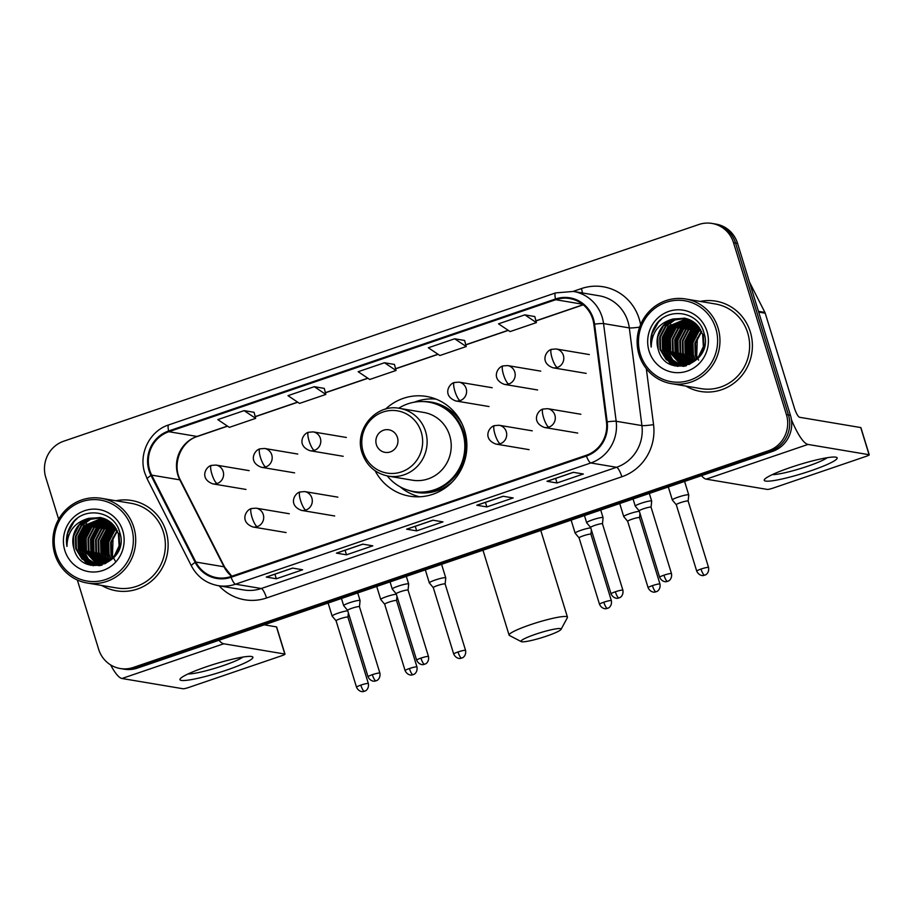 <?xml version="1.0" encoding="UTF-8"?>
<svg xmlns="http://www.w3.org/2000/svg" width="915" height="915" viewBox="0 0 915 915"><rect width="100%" height="100%" fill="white"/><g stroke="black" fill="none" stroke-linecap="round" stroke-linejoin="round"><path stroke-width="1.37" d="M375.139 470.79A50.565 48.724 -80.5 0 0 409.714 496.182A50.565 48.724 -80.5 0 0 464.591 430.45A50.565 48.724 -80.5 0 0 426.482 396.447A50.565 48.724 -80.5 0 0 385.501 409.142M77.34 580.007L98.648 649.273A28.628 27.587 -80.5 0 0 120.22 668.522L124.246 669.197A28.628 27.587 -80.5 0 0 137.341 668.122L772.477 451.427A28.628 27.587 -80.5 0 0 790.446 415.296L737.547 243.356A28.628 27.587 -80.5 0 0 715.976 224.106L713.963 223.763A28.628 27.587 -80.5 0 1 735.534 243.013A28.628 27.587 -80.5 0 0 713.963 223.763L711.95 223.432A28.628 27.587 -80.5 0 0 698.854 224.507L63.718 441.202A28.628 27.587 -80.5 0 0 45.75 477.333L58.652 519.251M122.233 668.865A28.628 27.587 -80.5 0 0 135.328 667.778L770.464 451.084A28.628 27.587 -80.5 0 0 788.433 414.964L735.534 243.013L788.433 414.964A28.628 27.587 -80.5 0 1 770.464 451.084L135.328 667.778A28.628 27.587 -80.5 0 1 122.233 668.865M101.691 585.44A45.796 44.126 -80.5 0 0 116.365 590.804A45.796 44.126 -80.5 0 0 166.061 531.283A45.796 44.126 -80.5 0 0 131.543 500.482A45.796 44.126 -80.5 0 0 115.931 500.757A45.796 44.126 -80.5 0 1 131.543 500.482A45.796 44.126 -80.5 0 1 166.061 531.283A45.796 44.126 -80.5 0 1 116.365 590.804A45.796 44.126 -80.5 0 1 101.691 585.44M685.953 386.107A45.796 44.126 -80.5 0 0 700.627 391.471A45.796 44.126 -80.5 0 0 750.323 331.939A45.796 44.126 -80.5 0 0 715.805 301.149A45.796 44.126 -80.5 0 0 700.181 301.424A45.796 44.126 -80.5 0 1 715.805 301.149L715.805 301.149A45.796 44.126 -80.5 0 1 750.323 331.939A45.796 44.126 -80.5 0 1 700.627 391.471A45.796 44.126 -80.5 0 1 685.953 386.107M149.705 470.241A30.527 29.417 99.5 0 1 168.863 431.708L555.737 299.708A30.527 29.417 99.5 0 1 569.702 298.565A30.527 29.417 99.5 0 1 593.835 324.265L606.462 421.952A30.527 29.417 99.5 0 1 586.172 455.315L230.855 576.542A30.527 29.417 99.5 0 1 216.889 577.697A30.527 29.417 99.5 0 1 195.844 562.05L151.673 475.125A30.527 29.417 99.5 0 1 149.705 470.241M148.996 470.482A31.293 30.161 -80.5 0 0 151.021 475.491L195.192 562.416A31.293 30.161 -80.5 0 0 231.083 577.274L586.401 456.047A31.293 30.161 -80.5 0 0 607.183 421.849L594.567 324.162A31.293 30.161 -80.5 0 0 555.519 298.988L168.646 430.988A31.293 30.161 -80.5 0 0 148.996 470.482M534.817 316.567L524.844 314.851L498.526 323.83L510.078 331.585L536.396 322.606L534.806 316.521M324.276 388.406L314.303 386.679L287.985 395.657L299.525 403.412L325.843 394.434L324.265 388.36M394.457 364.456L384.483 362.74L358.165 371.719L369.717 379.473L396.035 370.484L394.445 364.41M120.22 668.522A28.628 27.587 -80.5 0 0 133.316 667.447L768.451 450.752A28.628 27.587 -80.5 0 0 786.42 414.621L733.521 242.681A28.628 27.587 -80.5 0 0 711.95 223.432M573.293 472.312L583.347 474.004L557.029 482.983L546.976 481.29L573.293 472.312M362.752 544.15L372.805 545.832L346.488 554.81L336.434 553.129L362.752 544.15M292.571 568.089L302.625 569.782L276.307 578.76L266.254 577.068L292.571 568.089M503.113 496.262L513.166 497.943L486.849 506.921L476.795 505.24L503.113 496.262M432.932 520.2L442.986 521.893L416.668 530.872L406.615 529.179L432.932 520.2M244.122 410.629L217.804 419.608L229.345 427.362L255.662 418.372L254.084 412.299L244.122 410.629L255.662 418.372M454.663 338.79L428.346 347.769L439.898 355.523L466.215 346.545L464.626 340.472L454.663 338.79L466.215 346.545M416.668 530.872L415.261 526.297M433.035 520.223L406.923 529.133A7.629 1.807 -108.8 0 1 406.843 529.167A7.629 1.807 -108.8 0 1 406.615 529.179M486.849 506.921L485.442 502.346M503.216 496.273L477.104 505.183A7.629 1.807 -108.8 0 1 477.024 505.217A7.629 1.807 -108.8 0 1 476.795 505.24M276.307 578.76L274.9 574.185M266.482 577.056L292.697 568.112L266.562 577.022A7.629 1.807 -108.8 0 1 266.482 577.056A7.629 1.807 -108.8 0 1 266.254 577.068M346.488 554.81L345.081 550.235M336.663 553.106L362.878 544.162L336.743 553.072A7.629 1.807 -108.8 0 1 336.663 553.106A7.629 1.807 -108.8 0 1 336.434 553.129M557.029 482.983L555.622 478.408M547.204 481.279L573.419 472.334L547.284 481.244A7.629 1.807 -108.8 0 1 547.204 481.279A7.629 1.807 -108.8 0 1 546.976 481.29M384.483 362.74L396.035 370.484M314.303 386.679L325.843 394.434M524.844 314.851L536.396 322.606M226.497 670.146A38.167 4.712 -17.1 0 1 180.518 678.45A38.167 4.712 -17.1 0 1 206.378 666.772A38.167 4.712 -17.1 0 1 251.762 656.535A38.167 4.712 -17.1 0 1 226.497 670.146M188.067 673.943A30.527 3.763 162.9 0 0 223.203 665.628A30.527 3.763 162.9 0 0 242.99 657.05M110.612 664.896A38.167 9.047 71.2 0 0 121.958 678.495L183.057 688.755A4.769 0.583 162.9 0 0 188.707 687.474L281.694 655.746A4.769 0.583 162.9 0 0 285 654.134A4.769 0.583 162.9 0 0 284.817 654.042L276.467 626.889L264.218 624.831M218.948 640.283A38.167 9.047 71.2 0 0 223.718 643.771L284.817 654.042M276.467 626.889A4.769 0.583 -17.1 0 1 276.639 626.981L285 654.134M131.508 527.703A41.026 39.539 -80.5 0 0 81.812 501.66A41.026 39.539 -80.5 0 0 56.055 553.449A41.026 39.539 -80.5 0 0 105.751 579.492A41.026 39.539 -80.5 0 0 131.508 527.703M133.762 527.189A42.936 41.369 -80.5 0 0 101.405 498.32A42.936 41.369 -80.5 0 0 54.809 554.124A42.936 41.369 -80.5 0 0 87.165 583.004A42.936 41.369 -80.5 0 0 133.762 527.189M87.165 583.004L116.846 587.99A42.936 41.369 -80.5 0 0 163.43 532.175A42.936 41.369 -80.5 0 0 131.074 503.307L101.405 498.32M87.634 525.485A42.936 41.369 -80.5 0 0 84.455 533.239M82.544 546.324A42.936 41.369 -80.5 0 0 83.276 554.216M83.574 555.679A42.936 41.369 -80.5 0 0 84.386 558.791M115.359 561.158L113.574 558.047M113.334 557.521L112.476 555.325L113.071 537.277M112.453 558.447L110.967 554.627L110.635 542.355L117.154 530.483M112.842 558.059L111.596 554.742L111.264 542.458L117.383 530.997M110.921 559.831L108.45 554.204L108.119 541.932L113.803 530.94L116.159 528.641M111.298 559.511L109.079 554.318L108.748 542.035L114.432 531.055L116.411 529.076M109.445 560.964L105.934 553.781L105.602 541.508L111.287 530.517L115.141 527.063M109.811 560.701L106.563 553.895L106.231 541.611L111.916 530.631L115.393 527.44M107.993 561.901L103.418 553.358L103.086 541.085L108.782 530.094L114.078 525.668M108.347 561.684L104.047 553.472L103.715 541.188L109.411 530.208L114.352 525.999M106.563 562.679L100.902 552.935L100.57 540.662L106.266 529.671L112.991 524.432M106.918 562.496L101.531 553.049L101.199 540.765L106.895 529.785L113.266 524.73M105.168 563.308L98.397 552.523L98.054 540.239L103.75 529.259L111.882 523.334M105.511 563.16L99.026 552.626L98.683 540.342L104.379 529.362L112.168 523.597M103.784 563.834L95.881 552.1L95.549 539.816L101.233 528.836L110.761 522.351M104.127 563.709L96.51 552.202L96.178 539.919L101.862 528.939L111.047 522.579M102.423 564.246L93.364 551.676L93.033 539.393L98.717 528.413L109.617 521.47M102.766 564.155L93.993 551.779L93.662 539.495L99.346 528.515L109.903 521.676M102.08 565.104L101.371 564.727M101.085 564.555L90.848 551.253L90.516 538.969L96.201 527.989L108.45 520.681M101.416 564.486L91.477 551.356L91.145 539.072L96.83 528.092L108.748 520.864M100.947 565.344L100.044 564.932M99.746 564.784L88.332 550.83L88 538.546L93.696 527.566L107.272 519.983M101.268 565.31L100.376 564.887M100.078 564.738L88.961 550.933L88.629 538.649L94.325 527.669L107.57 520.155M99.644 565.401L98.74 565.047M98.431 564.921L85.816 550.407L85.484 538.123L91.18 527.143L106.083 519.377M99.975 565.39L99.06 565.024M98.763 564.898L86.445 550.51L86.113 538.226L91.809 527.246L106.392 519.514M99.415 565.653L98.671 565.47M98.362 565.379L97.436 565.081M97.127 564.978L88.446 559.168L83.299 549.984L82.968 537.7L88.663 526.72L104.882 518.839M98.683 565.39L97.756 565.081M97.459 564.967L83.928 550.087L83.597 537.803L89.293 526.823L105.191 518.965M99.323 565.664L97.39 565.344M97.082 565.276L96.155 565.047M95.846 564.955L86.399 559.237L80.794 549.56L80.463 537.277L86.147 526.297L103.669 518.37M99.255 565.676L98.328 565.527M98.648 565.573L97.711 565.379M97.402 565.31L96.475 565.058M96.166 564.967L86.914 559.225L81.424 549.663L81.092 537.391L86.776 526.399L103.978 518.485M101.222 565.321L94.874 564.921L84.878 559.294L78.907 549.24L78.576 536.968L84.26 525.976L102.755 518.073M94.565 564.852L84.374 559.305L78.278 549.137L77.947 536.853L83.631 525.873L102.446 517.993M100.341 565.504L96.441 565.207M96.132 565.15L95.194 564.955M88.847 518.29A23.847 22.989 -80.5 0 0 73.875 548.394C81.298 580.419 130.433 562.748 119.705 532.358C114.512 510.215 82.727 505.823 71.05 525.05C67.001 531.672 65.64 538.798 66.932 546.427C67.344 531.615 74.653 522.236 88.847 518.29L100.959 517.615L111.744 523.197L118.367 533.537L119.122 545.889L113.849 556.938L104.516 563.571L93.296 564.681L81.973 558.985L75.762 548.714L75.43 536.43L81.115 525.45L90.208 519.125L101.199 517.673M118.996 533.639L119.751 545.992L114.478 557.052L105.145 563.674L93.925 564.784M93.616 564.727L82.602 559.099L76.391 548.817L76.059 536.545L81.744 525.553L90.677 519.297L101.519 517.741M73.875 548.394L73.543 536.121L79.228 525.13L88.801 518.633L100.273 517.478M64.828 550.453A31.487 30.344 -80.5 0 0 102.972 570.434A31.487 30.344 -80.5 0 0 122.736 530.7A31.487 30.344 -80.5 0 0 84.592 510.707A31.487 30.344 -80.5 0 0 64.828 550.453M84.615 559.534A42.936 41.369 -80.5 0 0 85.187 561.204M87.863 564.372L85.335 561.616A42.936 41.369 -80.5 0 0 86.147 563.629M66.932 546.427L67.721 533.056L74.138 521.459L77.1 518.576M84.798 560.929L82.419 557.144M81.263 554.673L80.28 551.894L79.822 537.025L86.616 523.689M90.94 565.321L89.132 563.537M88.904 563.297L87.84 562.039M87.314 561.353L84.923 557.567M83.78 555.096L82.796 552.317L82.327 537.448L89.132 524.112M93.456 565.745L92.106 564.441M91.42 563.72L90.356 562.462M89.83 561.776L87.44 557.99M86.296 555.519L85.312 552.74L84.843 537.871L91.649 524.535M93.833 556.789L92.861 554.01L92.392 539.141L99.186 525.793M103.887 558.482L102.915 555.691L102.446 540.822L109.24 527.486M106.403 558.905L105.431 556.114L104.962 541.245L111.756 527.909M108.919 559.328L107.947 556.537L107.478 541.669L114.272 528.332M87.417 564.2L84.763 561.25M84.18 560.46L81.549 555.988M80.303 552.877L79.296 537.974L85.084 525.107M90.585 565.23L88.709 563.365M88.458 563.091L87.28 561.673M86.696 560.884L84.066 556.412M82.808 553.301L81.812 538.386L87.6 525.53M93.17 565.71L91.763 564.361M90.974 563.514L89.796 562.096M89.213 561.307L86.582 556.835M85.324 553.724L84.329 538.809L90.105 525.953M92.873 554.993L91.866 540.079L97.653 527.223M102.926 556.686L101.931 541.772L107.707 528.916M105.442 557.109L104.447 542.195L110.223 529.339M107.959 557.532L106.952 542.618L112.739 529.762M546.587 636.108A20.988 2.585 162.9 0 0 561.055 629.36A20.988 2.585 162.9 0 0 535.527 634.255A20.988 2.585 162.9 0 0 521.241 641.609A20.988 2.585 162.9 0 0 546.587 636.108M521.241 641.609L509.461 635.49A30.527 3.763 -17.1 0 1 509.095 635.113A30.527 3.763 -17.1 0 1 530.231 624.785A30.527 3.763 -17.1 0 1 567.449 617.156A30.527 3.763 -17.1 0 1 567.369 617.671L561.055 629.36M397.442 437.484A11.449 11.037 -80.5 0 0 383.579 430.21A11.449 11.037 -80.5 0 0 376.385 444.667A11.449 11.037 -80.5 0 0 390.259 451.93A11.449 11.037 -80.5 0 0 397.442 437.484M388.303 476.132L412.402 480.192A34.347 33.1 -80.5 0 0 449.677 435.54A34.347 33.1 -80.5 0 0 423.794 412.448L399.683 408.387C376.099 403.332 353.831 429.718 362.066 452.856C366.526 465.666 375.264 473.421 388.303 476.132A34.347 33.1 -80.5 0 0 425.578 431.491A34.347 33.1 -80.5 0 0 399.683 408.387M387.308 475.96A45.315 43.668 -80.5 0 0 413.603 491.515A45.315 43.668 -80.5 0 0 462.784 432.601A45.315 43.668 -80.5 0 0 428.62 402.131A45.315 43.668 -80.5 0 0 398.688 408.239M413.603 491.515L414.609 491.687A45.315 43.668 -80.5 0 0 463.791 432.772A45.315 43.668 -80.5 0 0 429.627 402.303L428.62 402.131M419.665 496.788A49.616 47.809 99.5 0 1 400.141 486.803M414.358 402.177A49.616 47.809 99.5 0 1 436.078 399.134M347.746 610.82A8.59 1.064 162.9 0 0 338.081 613.164A8.59 1.064 162.9 0 0 332.134 616.07A8.59 1.064 162.9 0 0 332.156 616.115L336.091 620.816A6.199 0.766 162.9 0 1 336.079 620.793A6.199 0.766 162.9 0 1 340.38 618.7A6.199 0.766 162.9 0 1 347.711 617.03A6.199 0.766 162.9 0 1 347.94 617.145A6.199 0.766 162.9 0 0 347.94 617.145L348.375 612.844M396.355 594.235A8.59 1.064 162.9 0 0 386.679 596.58A8.59 1.064 162.9 0 0 380.731 599.485A8.59 1.064 162.9 0 0 380.754 599.531L384.689 604.232A6.199 0.766 162.9 0 1 384.677 604.209A6.199 0.766 162.9 0 1 388.978 602.116A6.199 0.766 162.9 0 1 396.309 600.446A6.199 0.766 162.9 0 1 396.538 600.56A6.199 0.766 162.9 0 0 396.538 600.56L396.973 596.26M445.433 577.685A8.59 1.064 162.9 0 0 435.277 579.996A8.59 1.064 162.9 0 0 429.329 582.901A8.59 1.064 162.9 0 0 429.364 582.947L433.287 587.647A6.199 0.766 162.9 0 0 433.298 587.67A6.199 0.766 162.9 0 1 437.576 585.531A6.199 0.766 162.9 0 1 444.907 583.862A6.199 0.766 162.9 0 1 445.136 583.987A6.199 0.766 162.9 0 0 445.136 583.987L445.754 577.914A8.59 1.064 162.9 0 0 445.742 577.857A8.59 1.064 162.9 0 0 445.433 577.685M590.747 527.909A8.59 1.064 162.9 0 0 581.082 530.254A8.59 1.064 162.9 0 0 575.135 533.159A8.59 1.064 162.9 0 0 575.158 533.205L579.092 537.906A6.199 0.766 162.9 0 0 579.104 537.917A6.199 0.766 162.9 0 1 583.381 535.79A6.199 0.766 162.9 0 1 590.713 534.12A6.199 0.766 162.9 0 1 590.941 534.234L591.376 529.934M590.941 534.28A6.199 0.766 162.9 0 0 590.941 534.234L611.369 600.663A6.199 0.766 162.9 0 0 603.808 602.207A6.199 0.766 162.9 0 0 599.519 604.312C602.104 609.733 607.034 608.715 606.188 608.647L607.446 608.361A6.199 1.475 71.2 0 1 607.251 608.372A6.199 1.475 -108.8 0 1 603.808 602.207M639.356 511.336A8.59 1.064 162.9 0 0 629.68 513.67A8.59 1.064 162.9 0 0 623.733 516.575A8.59 1.064 162.9 0 0 623.755 516.62L627.69 521.321A6.199 0.766 162.9 0 0 627.701 521.344A6.199 0.766 162.9 0 1 631.979 519.205A6.199 0.766 162.9 0 1 639.311 517.535A6.199 0.766 162.9 0 1 639.539 517.661L639.974 513.361M639.539 517.696A6.199 0.766 162.9 0 0 639.539 517.661L659.978 584.079A6.199 0.766 162.9 0 0 652.406 585.634A6.199 0.766 162.9 0 0 648.117 587.727C650.702 593.149 655.643 592.131 654.785 592.062L656.044 591.776A6.199 1.475 71.2 0 1 655.849 591.788A6.199 1.475 -108.8 0 1 652.406 585.634M688.435 494.775A8.59 1.064 162.9 0 0 678.278 497.085A8.59 1.064 162.9 0 0 672.331 499.99A8.59 1.064 162.9 0 0 672.365 500.048L676.288 504.748A6.199 0.766 162.9 0 0 676.299 504.76A6.199 0.766 162.9 0 1 680.577 502.621A6.199 0.766 162.9 0 1 687.908 500.951A6.199 0.766 162.9 0 1 688.137 501.077L688.755 495.004A8.59 1.064 162.9 0 0 688.743 494.946A8.59 1.064 162.9 0 0 688.435 494.775M688.137 501.111A6.199 0.766 162.9 0 0 688.137 501.077L708.576 567.506A6.199 0.766 162.9 0 0 701.016 569.05A6.199 0.766 162.9 0 0 696.715 571.143C699.312 576.576 704.241 575.558 703.383 575.478L704.653 575.192A6.199 1.475 71.2 0 1 704.458 575.203A6.199 1.475 -108.8 0 1 701.016 569.05M359.469 606.748A6.199 0.766 162.9 0 0 359.458 606.714L360.075 600.629A8.59 1.064 162.9 0 0 360.075 600.583A8.59 1.064 162.9 0 0 359.755 600.412A8.59 1.064 162.9 0 0 350.571 602.402A8.59 1.064 162.9 0 0 343.663 605.627A8.59 1.064 162.9 0 0 343.685 605.673L347.609 610.374A6.199 0.766 162.9 0 0 347.631 610.396M372.336 674.687A6.199 0.766 162.9 0 1 379.897 673.131L359.458 606.714A6.199 0.766 162.9 0 0 359.24 606.588A6.199 0.766 162.9 0 0 351.898 608.258A6.199 0.766 162.9 0 0 347.609 610.351L368.047 676.78C370.632 682.201 375.562 681.183 374.704 681.115L375.974 680.829A6.199 1.475 71.2 0 1 375.779 680.84A6.199 1.475 -108.8 0 1 372.336 674.687A6.199 0.766 162.9 0 0 368.047 676.78M420.934 658.102A6.199 0.766 162.9 0 0 416.645 660.195C419.23 665.628 424.16 664.61 423.313 664.53L424.571 664.244A6.199 1.475 71.2 0 1 424.377 664.256A6.199 1.475 -108.8 0 1 420.934 658.102A6.199 0.766 162.9 0 1 428.495 656.547L408.067 590.129A6.199 0.766 162.9 0 1 408.067 590.164L408.673 584.056A8.59 1.064 162.9 0 0 408.673 583.999A8.59 1.064 162.9 0 0 408.365 583.827A8.59 1.064 162.9 0 0 399.169 585.817A8.59 1.064 162.9 0 0 392.26 589.043A8.59 1.064 162.9 0 0 392.283 589.1L396.218 593.789A6.199 0.766 162.9 0 0 396.229 593.812M408.067 590.129A6.199 0.766 162.9 0 0 407.838 590.003A6.199 0.766 162.9 0 0 400.507 591.673A6.199 0.766 162.9 0 0 396.206 593.778L416.645 660.195M615.337 591.776A6.199 0.766 162.9 0 0 611.048 593.869C613.633 599.302 618.563 598.284 617.705 598.204L618.975 597.918A6.199 1.475 71.2 0 1 618.78 597.93A6.199 1.475 -108.8 0 1 615.337 591.776A6.199 0.766 162.9 0 1 622.898 590.221L602.459 523.803A6.199 0.766 162.9 0 1 602.47 523.837L603.077 517.73A8.59 1.064 162.9 0 0 603.077 517.673A8.59 1.064 162.9 0 0 602.756 517.501A8.59 1.064 162.9 0 0 593.572 519.491A8.59 1.064 162.9 0 0 586.664 522.717A8.59 1.064 162.9 0 0 586.687 522.774L590.61 527.463A6.199 0.766 162.9 0 0 590.633 527.486M602.459 523.803A6.199 0.766 162.9 0 0 602.242 523.677A6.199 0.766 162.9 0 0 594.899 525.347A6.199 0.766 162.9 0 0 590.61 527.452L611.048 593.869M651.366 500.917A8.59 1.064 162.9 0 0 642.17 502.918A8.59 1.064 162.9 0 0 635.262 506.144A8.59 1.064 162.9 0 0 635.285 506.189L639.219 510.89A6.199 0.766 162.9 0 1 639.208 510.867A6.199 0.766 162.9 0 1 643.508 508.774A6.199 0.766 162.9 0 1 650.839 507.093A6.199 0.766 162.9 0 1 651.068 507.219A6.199 0.766 162.9 0 1 651.068 507.265L651.674 501.146A8.59 1.064 162.9 0 0 651.674 501.088A8.59 1.064 162.9 0 0 651.366 500.917M810.747 470.813A38.167 4.712 -17.1 0 1 764.78 479.117A38.167 4.712 -17.1 0 1 790.64 467.428A38.167 4.712 -17.1 0 1 836.013 457.191A38.167 4.712 -17.1 0 1 810.747 470.813M772.317 474.611A30.527 3.763 162.9 0 0 807.453 466.295A30.527 3.763 162.9 0 0 827.251 457.706M701.439 475.663A38.167 9.047 71.2 0 0 706.208 479.151L767.319 489.422A4.769 0.583 162.9 0 0 772.958 488.141L865.945 456.413A4.769 0.583 162.9 0 0 869.25 454.801A4.769 0.583 162.9 0 0 869.078 454.709L860.729 427.557L799.619 417.286A9.539 2.265 -108.8 0 1 794.323 407.816L765.215 313.193L758.695 312.095M791.406 419.562A38.167 9.047 71.2 0 0 807.979 444.438L869.078 454.709M860.729 427.557A4.769 0.583 -17.1 0 1 860.901 427.648L869.25 454.801M749.431 282.003A4.769 4.598 99.5 0 1 749.557 282.232L764.906 312.427A4.769 4.598 99.5 0 1 765.215 313.193M715.759 328.371A41.026 39.539 -80.5 0 0 666.063 302.327A41.026 39.539 -80.5 0 0 640.317 354.105A41.026 39.539 -80.5 0 0 690.013 380.148A41.026 39.539 -80.5 0 0 715.759 328.371M718.023 327.856A42.936 41.369 -80.5 0 0 685.655 298.976A42.936 41.369 -80.5 0 0 639.07 354.791A42.936 41.369 -80.5 0 0 671.427 383.66A42.936 41.369 -80.5 0 0 718.023 327.856M671.427 383.66L701.096 388.646A42.936 41.369 -80.5 0 0 747.692 332.843A42.936 41.369 -80.5 0 0 715.324 303.963L685.655 298.976M671.896 326.152A42.936 41.369 -80.5 0 0 668.716 333.895M666.795 346.979A42.936 41.369 -80.5 0 0 667.538 354.883M667.836 356.347A42.936 41.369 -80.5 0 0 668.636 359.446M698.58 360.144L696.727 355.981L697.333 337.932M696.704 359.115L695.217 355.294L694.885 343.011L701.405 331.15M697.093 358.726L695.846 355.397L695.514 343.125L701.645 331.665M695.183 360.499L692.701 354.871L692.369 342.587L698.065 331.607L700.421 329.309M695.56 360.178L693.33 354.974L692.998 342.702L698.694 331.71L700.673 329.743M693.696 361.631L690.196 354.448L689.864 342.164L695.549 331.184L699.392 327.719M694.062 361.368L690.825 354.551L690.482 342.279L696.178 331.287L699.655 328.096M692.243 362.557L687.68 354.025L687.348 341.741L693.032 330.761L698.339 326.323M692.609 362.34L688.309 354.128L687.977 341.855L693.662 330.864L698.602 326.655M690.825 363.335L685.163 353.602L684.832 341.329L690.516 330.338L697.253 325.088M691.18 363.152L685.793 353.705L685.461 341.432L691.145 330.441L697.527 325.385M689.418 363.976L682.647 353.179L682.315 340.906L688 329.915L696.143 323.99M689.773 363.827L683.276 353.281L682.945 341.009L688.629 330.018L696.418 324.253M688.046 364.49L680.131 352.755L679.799 340.483L685.495 329.491L695.011 323.006M688.389 364.376L680.76 352.858L680.428 340.586L686.124 329.594L695.297 323.247M686.685 364.902L677.615 352.332L677.283 340.06L682.979 329.068L693.867 322.126M687.016 364.81L678.244 352.447L677.912 340.163L683.608 329.183L694.153 322.343M686.33 365.771L685.632 365.394M685.335 365.222L675.098 351.909L674.767 339.637L680.463 328.645L692.712 321.348M685.667 365.154L675.727 352.023L675.396 339.74L681.092 328.76L692.998 321.531M685.209 366L684.306 365.588M684.008 365.44L672.594 351.486L672.262 339.213L677.946 328.222L691.534 320.65M685.518 365.977L684.637 365.554M684.34 365.394L673.223 351.6L672.891 339.316L678.575 328.336L691.832 320.81M683.905 366.057L682.99 365.714M682.693 365.577L670.077 351.063L669.746 338.79L675.43 327.799L690.345 320.033M684.226 366.057L683.322 365.691M683.013 365.554L670.706 351.177L670.375 338.893L676.059 327.913L690.642 320.181M683.665 366.32L682.922 366.126M682.613 366.034L681.698 365.748M681.389 365.634L672.697 359.824L667.561 350.651L667.229 338.367L672.914 327.387L689.144 319.495M682.933 366.057L682.018 365.748M681.709 365.634L668.19 350.754L667.858 338.47L673.543 327.49L689.441 319.621M683.574 366.332L680.726 365.726M681.343 365.943L680.405 365.703M680.097 365.623L670.649 359.904L665.045 350.228L664.713 337.944L670.398 326.964L687.931 319.038M683.505 366.343L682.59 366.194M682.899 366.24L681.961 366.046M680.417 365.634L671.164 359.881L665.674 350.331L665.342 338.047L671.027 327.067L688.229 319.152M685.472 365.989L679.136 365.588M678.827 365.52L668.625 359.961L662.529 349.804L662.197 337.521L667.893 326.541L686.696 318.649M684.592 366.172L680.074 365.771M680.394 365.817L679.456 365.623M679.136 365.554L669.128 359.95L663.158 349.907L662.826 337.624L668.522 326.644L687.005 318.74M673.108 318.958A23.847 22.989 -80.5 0 0 658.137 349.061C665.56 381.075 714.684 363.404 703.967 333.014C698.774 310.883 666.989 306.491 655.3 325.717C651.263 332.339 649.89 339.465 651.194 347.094C651.606 332.282 658.903 322.904 673.108 318.958L685.209 318.283L695.995 323.853L702.629 334.204L703.372 346.556L698.099 357.605L688.778 364.227L677.558 365.348L666.223 359.652L660.012 349.381L659.681 337.097L665.377 326.117L674.469 319.793L685.461 318.329M703.246 334.307L704.001 346.659L698.728 357.708L689.407 364.342L677.558 365.348M677.878 365.394L666.852 359.755L660.641 349.484L660.31 337.2L666.006 326.22L674.938 319.964L685.77 318.409M658.137 349.061L657.793 336.777L663.489 325.797L673.051 319.301L684.523 318.146M649.09 351.12A31.487 30.344 -80.5 0 0 687.222 371.101A31.487 30.344 -80.5 0 0 706.986 331.356A31.487 30.344 -80.5 0 0 668.854 311.375A31.487 30.344 -80.5 0 0 649.09 351.12M668.865 360.19A42.936 41.369 -80.5 0 0 669.437 361.871M672.113 365.039L669.586 362.283A42.936 41.369 -80.5 0 0 670.409 364.296M651.194 347.094L651.983 333.712L658.4 322.126L661.362 319.244M669.059 361.597L666.669 357.811M665.514 355.34L664.542 352.561L664.073 337.692L670.867 324.345M675.19 365.977L673.383 364.204M673.165 363.953L672.102 362.706M671.576 362.02L669.185 358.234M668.03 355.763L667.058 352.973L666.589 338.104L673.383 324.768M677.718 366.412L676.357 365.108M675.682 364.376L674.618 363.129M674.092 362.443L671.702 358.657M670.546 356.187L669.574 353.396L669.105 338.527L675.899 325.191M678.095 357.456L677.111 354.665L676.643 339.797L683.448 326.461M688.149 359.137L687.176 356.358L686.707 341.489L693.501 328.153M690.665 359.561L689.681 356.781L689.224 341.913L696.018 328.576M693.181 359.984L692.198 357.205L691.729 342.336L698.534 329M671.667 364.868L669.025 361.905M668.442 361.128L665.8 356.656M664.553 353.545L663.558 338.63L669.334 325.774M674.847 365.897L672.971 364.033M672.719 363.758L671.541 362.329M670.947 361.551L668.316 357.079M667.069 353.968L666.063 339.053L671.85 326.197M677.42 366.377L676.013 365.028M675.236 364.181L674.046 362.752M673.463 361.974L670.832 357.502M669.586 354.391L668.579 339.476L674.366 326.621M677.123 355.661L676.128 340.746L681.904 327.89M687.188 357.342L686.181 342.439L691.969 329.572M689.704 357.765L688.698 342.862L694.485 329.995M692.209 358.188L691.214 343.285L696.99 330.418M137.341 668.122L133.316 667.447M737.547 243.356L733.521 242.681M790.446 415.296L786.42 414.621M772.477 451.427L768.451 450.752M168.863 431.708L197.022 436.444A30.527 29.417 -80.5 0 0 177.865 474.976A30.527 29.417 -80.5 0 0 179.832 479.86L224.015 566.785A30.527 29.417 -80.5 0 0 231.609 576.29M573.133 291.405L581.402 288.58A9.539 2.265 -108.8 0 1 582.443 292.96M581.402 288.58A47.706 45.967 99.5 0 1 639.185 318.866A47.706 45.967 99.5 0 1 640.58 324.642M594.567 324.162A9.539 0.766 -7.4 0 1 603.545 323.578L629.303 327.902A38.167 36.772 -80.5 0 0 627.896 321.428A38.167 36.772 -80.5 0 0 599.131 295.774L573.385 291.439A38.167 36.772 99.5 0 1 603.545 323.578L616.172 421.266A38.167 36.772 99.5 0 1 590.815 462.967L235.498 584.193A9.539 2.265 -108.8 0 1 231.083 577.274M555.519 298.988A9.539 2.265 -108.8 0 1 555.622 292.903L168.749 424.892C149.786 430.828 138.348 453.737 144.753 472.861L147.212 478.945A9.539 1.556 -26.9 0 1 151.021 475.491M586.401 456.047A9.539 2.265 71.2 0 0 590.815 462.967L616.561 467.291A38.167 36.772 -80.5 0 0 641.918 425.589L629.303 327.902A9.539 0.766 172.6 0 0 639.619 327.135M607.183 421.849A9.539 0.766 -7.4 0 1 616.172 421.266L641.918 425.589A9.539 0.766 172.6 0 0 653.55 424.64A47.706 45.967 99.5 0 1 621.857 476.761L266.539 597.987A47.706 45.967 99.5 0 1 219.097 585.806M147.212 478.945L191.384 565.87A9.539 1.556 -26.9 0 1 195.192 562.416M266.539 597.987A9.539 2.265 -108.8 0 0 261.244 588.517L235.498 584.193A38.167 36.772 99.5 0 1 218.033 585.634L243.79 589.958A38.167 36.772 -80.5 0 0 261.244 588.517L616.561 467.291A9.539 2.265 -108.8 0 1 621.857 476.761M168.749 424.892A9.539 2.265 71.2 0 0 168.646 430.988M646.322 368.688L653.55 424.64M555.737 299.708L582.535 304.215M583.141 304.706L535.927 320.81M508.157 330.292L465.746 344.761M437.976 354.231L395.566 368.699M367.796 378.181L325.385 392.649M297.615 402.12L255.205 416.588M227.423 426.07L197.022 436.444A17.179 4.072 -108.8 0 0 197.56 436.409C180.998 441.179 171.585 464.34 180.461 480.215A17.179 2.791 153.1 0 0 179.832 479.86L151.673 475.125M195.844 562.05L224.015 566.785A17.179 2.791 153.1 0 1 224.644 567.14L231.792 576.233M223.718 643.771L121.958 678.495M421.232 432.063A31.556 30.401 -80.5 0 0 383.008 412.036A31.556 30.401 -80.5 0 0 363.198 451.861A31.556 30.401 -80.5 0 0 401.422 471.888A31.556 30.401 -80.5 0 0 421.232 432.063M408.788 490.417A45.75 44.08 -80.5 0 0 452.136 482.068M461.949 423.656A45.75 44.08 -80.5 0 0 423.714 401.594M245.986 489.445L212.795 483.863C199.276 478.808 205.635 466.707 211.296 465.426A9.539 2.265 71.2 0 0 211.868 474.039A9.539 2.265 -108.8 0 0 217.164 483.509A9.539 9.196 -80.5 0 0 215.963 465.049L249.155 470.63M212.795 483.863A9.539 9.196 -80.5 0 0 217.164 483.509M360.807 685.118A6.199 0.766 162.9 0 0 356.518 687.222C359.103 692.644 364.033 691.626 363.186 691.557L364.445 691.26A6.199 1.475 71.2 0 1 364.25 691.271A6.199 1.475 -108.8 0 1 360.807 685.118A6.199 0.766 162.9 0 1 368.368 683.574L347.94 617.145M294.596 472.861L261.404 467.291C247.874 462.224 254.233 450.134 259.906 448.853A9.539 2.265 71.2 0 0 260.466 457.454A9.539 2.265 -108.8 0 0 265.762 466.925A9.539 9.196 -80.5 0 0 264.561 448.464L297.752 454.046M261.404 467.291A9.539 9.196 -80.5 0 0 265.762 466.925M409.405 668.533A6.199 0.766 162.9 0 0 405.116 670.638C407.701 676.059 412.642 675.041 411.784 674.973L413.042 674.687A6.199 1.475 71.2 0 1 412.848 674.698A6.199 1.475 -108.8 0 1 409.405 668.533A6.199 0.766 162.9 0 1 416.977 666.989L396.538 600.56M343.194 456.288L310.002 450.706C296.471 445.651 302.831 433.55 308.504 432.269A9.539 2.265 71.2 0 0 309.064 440.87A9.539 2.265 -108.8 0 0 314.371 450.352A9.539 9.196 -80.5 0 0 313.159 431.891L346.35 437.462M310.002 450.706A9.539 9.196 -80.5 0 0 314.371 450.352M458.015 651.96A6.199 0.766 162.9 0 0 453.714 654.053C456.299 659.475 461.24 658.457 460.382 658.388L461.652 658.102A6.199 1.475 71.2 0 1 461.457 658.114A6.199 1.475 -108.8 0 1 458.015 651.96A6.199 0.766 162.9 0 1 465.575 650.405L445.136 583.987M488.987 406.535L455.796 400.964C442.277 395.898 448.636 383.808 454.298 382.527A9.539 2.265 71.2 0 0 454.869 391.128A9.539 2.265 -108.8 0 0 460.165 400.598A9.539 9.196 -80.5 0 0 458.964 382.138L492.156 387.72M455.796 400.964A9.539 9.196 -80.5 0 0 460.165 400.598M537.597 389.962L504.405 384.38C490.875 379.325 497.234 367.224 502.907 365.943A9.539 2.265 71.2 0 0 503.467 374.544A9.539 2.265 -108.8 0 0 508.763 384.026A9.539 9.196 -80.5 0 0 507.562 365.565L540.754 371.135M504.405 384.38A9.539 9.196 -80.5 0 0 508.763 384.026M586.195 373.377L553.003 367.796C539.473 362.74 545.832 350.639 551.505 349.358A9.539 2.265 71.2 0 0 552.065 357.971A9.539 2.265 -108.8 0 0 557.372 367.441A9.539 9.196 -80.5 0 0 556.16 348.981L589.351 354.562M553.003 367.796A9.539 9.196 -80.5 0 0 557.372 367.441M286.109 532.553L252.917 526.983C239.387 521.916 245.746 509.827 251.419 508.546A9.539 2.265 71.2 0 0 251.98 517.147A9.539 2.265 -108.8 0 0 257.275 526.617A9.539 9.196 -80.5 0 0 256.074 508.157L289.266 513.738M252.917 526.983A9.539 9.196 -80.5 0 0 257.275 526.617M334.707 515.98L301.515 510.398C287.985 505.343 294.344 493.242 300.017 491.961A9.539 2.265 71.2 0 0 300.578 500.562A9.539 2.265 -108.8 0 0 305.873 510.044A9.539 9.196 -80.5 0 0 304.672 491.584L337.864 497.154M301.515 510.398A9.539 9.196 -80.5 0 0 305.873 510.044M529.11 449.654L495.919 444.072C482.388 439.017 488.747 426.916 494.42 425.635A9.539 2.265 71.2 0 0 494.981 434.236A9.539 2.265 -108.8 0 0 500.276 443.718A9.539 9.196 -80.5 0 0 499.075 425.258L532.267 430.828M495.919 444.072A9.539 9.196 -80.5 0 0 500.276 443.718M663.935 575.192A6.199 0.766 162.9 0 0 659.646 577.296C662.231 582.718 667.161 581.7 666.314 581.631L667.573 581.334A6.199 1.475 71.2 0 1 667.378 581.345A6.199 1.475 -108.8 0 1 663.935 575.192A6.199 0.766 162.9 0 1 671.496 573.648L651.068 507.219M577.708 433.07L544.516 427.488C530.986 422.433 537.345 410.332 543.018 409.051A9.539 2.265 71.2 0 0 543.579 417.663A9.539 2.265 -108.8 0 0 548.874 427.133A9.539 9.196 -80.5 0 0 547.673 408.673L580.865 414.255M544.516 427.488A9.539 9.196 -80.5 0 0 548.874 427.133M807.979 444.438L706.208 479.151M758.466 311.34L764.906 312.427M191.384 565.87C197.228 576.747 206.104 583.335 218.033 585.634M573.385 291.439L555.622 292.903M180.461 480.215L224.644 567.14M583.267 304.809L535.961 320.948M508.294 330.384L465.781 344.898M438.113 354.334L395.6 368.837M367.933 378.272L325.42 392.787M297.752 402.223L255.239 416.725M227.572 426.161L197.56 436.409M433.058 520.223L406.843 529.167M503.239 496.273L477.024 505.217M96.452 565.207L95.823 565.104M93.936 564.784L93.307 564.681M540.788 530.471L567.449 617.156M482.971 550.201L509.095 635.113M211.296 465.426L215.963 465.049M328.119 603.031L332.134 616.07M356.518 687.222L336.079 620.793M368.368 683.574C369.283 689.418 364.753 691.385 365.394 690.848L364.445 691.26M259.906 448.853L264.561 448.464M376.717 586.446L380.731 599.485M405.116 670.638L384.677 604.209M416.977 666.989C417.881 672.834 413.351 674.801 413.992 674.275L413.042 674.687M441.579 564.315L445.742 577.857M308.504 432.269L313.159 431.891M425.326 569.862L429.329 582.901M453.714 654.053L433.287 587.636M465.575 650.405C466.49 656.249 461.961 658.217 462.59 657.691L461.652 658.102M454.298 382.527L458.964 382.138M571.12 520.12L575.135 533.159M599.519 604.312L579.081 537.883M611.369 600.663C612.284 606.508 607.754 608.475 608.395 607.949L607.446 608.361M502.907 365.943L507.562 365.565M619.718 503.536L623.733 516.575M648.117 587.727L627.679 521.31M659.978 584.079C660.882 589.923 656.352 591.891 656.993 591.365L656.044 591.776M684.58 481.416L688.743 494.946M551.505 349.358L556.16 348.981M668.327 486.963L672.331 499.99M696.715 571.143L676.288 504.725M708.576 567.506C709.491 573.339 704.962 575.318 705.591 574.78L704.653 575.192M341.455 598.479L343.663 605.627M357.719 592.931L360.075 600.583M379.897 673.131C380.812 678.976 376.282 680.943 376.923 680.417L375.974 680.829M251.419 508.546L256.074 508.157M390.065 581.894L392.26 589.043M406.317 576.347L408.673 583.999M428.495 656.547C429.41 662.391 424.88 664.37 425.521 663.832L424.571 664.244M300.017 491.961L304.672 491.584M584.456 515.568L586.664 522.717M600.72 510.021L603.077 517.673M622.898 590.221C623.813 596.065 619.283 598.044 619.924 597.506L618.975 597.918M494.42 425.635L499.075 425.258M633.066 498.995L635.262 506.144M649.318 493.448L651.674 501.088M659.646 577.296L639.208 510.867M671.496 573.648C672.411 579.492 667.881 581.46 668.522 580.922L667.573 581.334M543.018 409.051L547.673 408.673"/></g></svg>
